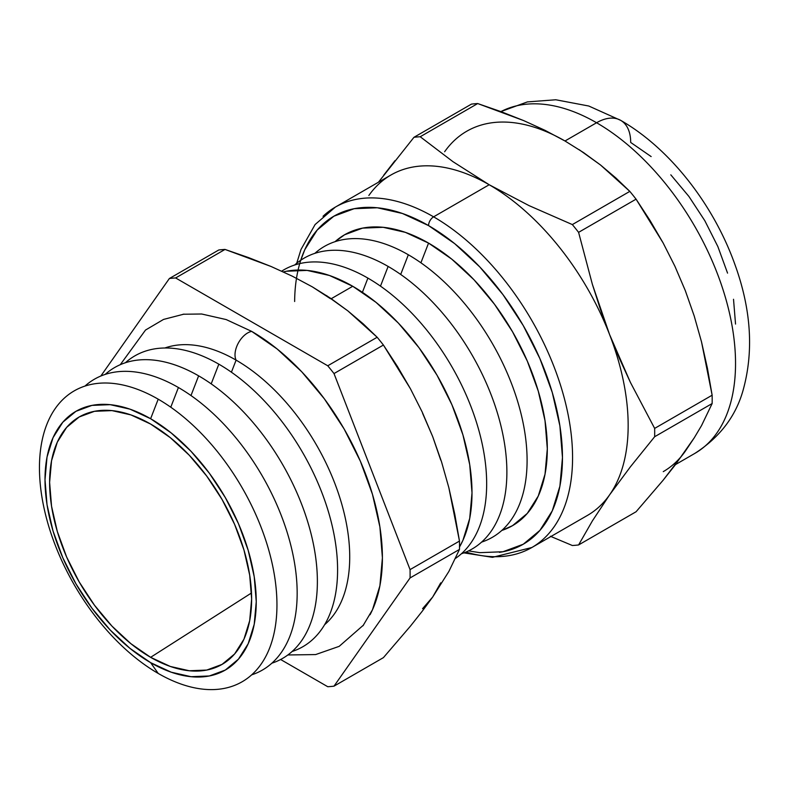 <?xml version="1.0" encoding="UTF-8"?>
<svg xmlns="http://www.w3.org/2000/svg" width="789" height="789" viewBox="0 0 789 789"><rect width="100%" height="100%" fill="white"/><g stroke="black" fill="none" stroke-linecap="round" stroke-linejoin="round"><path stroke-width="1.18" d="M370.051 614.73A184.873 106.732 -120 0 0 251.691 331.39A17.871 10.316 120 0 0 238.308 343.107A17.871 10.316 120 0 0 236.098 360.129A160.7 92.777 60 0 1 338.589 493.865A160.7 92.777 60 0 1 324.595 624.72A160.7 92.777 -120 0 0 338.589 493.865A160.7 92.777 -120 0 0 236.098 360.129L231.414 372.201L236.098 360.129A160.7 92.777 -120 0 0 164.832 347.998M544.183 538.335A196.53 113.468 -120 0 0 558.119 377.941A196.53 113.468 -120 0 0 433.605 216.837A7.15 4.123 120 0 0 428.555 225.595A189.38 109.336 60 0 1 557.29 411.976A189.38 109.336 60 0 1 499.437 552.339M352.752 286.279L331.232 298.706L352.752 286.279L376.018 302.355L398.396 323.105L419.008 347.742L437.076 375.298L451.91 404.727L462.936 434.897L469.721 464.652L472.009 492.839L469.721 518.383L462.936 540.297L459.504 547.004A168.659 97.372 -120 0 0 352.752 286.279A168.659 97.372 -120 0 0 283.369 271.929L286.496 271.229L307.118 270.41L329.486 275.489L352.752 286.279M158.204 399.185A167.939 96.958 -120 0 0 39.45 467.749A167.939 96.958 -120 0 0 158.204 673.431L150.62 662.652A149.377 86.238 60 0 1 45.003 479.702A149.377 86.238 60 0 1 150.62 418.722L171.223 432.964L191.046 451.338L209.302 473.153L225.309 497.563L238.446 523.63L248.2 550.347L254.216 576.7L256.247 601.662L254.216 624.286L248.2 643.696L238.446 659.15L225.309 670.048L209.302 675.976L191.046 676.696L171.223 672.198L150.62 662.652L130.017 648.41L110.204 630.026L91.938 608.211L75.931 583.801L62.804 557.744L53.041 531.017L47.024 504.664L45.003 479.702L47.024 457.078L53.041 437.668L62.804 422.223L75.931 411.325L91.938 405.398L110.204 404.668L130.017 409.166L150.62 418.722L158.204 399.185L150.62 418.722A149.377 86.238 60 0 1 256.247 601.662A149.377 86.238 60 0 1 150.62 662.652L158.204 673.431A167.939 96.958 -120 0 0 276.949 604.867A167.939 96.958 -120 0 0 158.204 399.185A167.939 96.958 60 0 1 276.949 604.867A167.939 96.958 60 0 1 158.204 673.431A167.939 96.958 -120 0 0 242.174 681.745A167.939 96.958 -120 0 0 267.915 547.171A167.939 96.958 -120 0 0 158.204 399.185L158.204 399.185A167.939 96.958 60 0 1 267.915 547.171A167.939 96.958 60 0 1 242.174 681.745A167.939 96.958 60 0 1 158.204 673.431A167.939 96.958 60 0 1 48.494 525.444A167.939 96.958 60 0 1 74.235 390.871A167.939 96.958 60 0 1 158.204 399.185A167.939 96.958 -120 0 0 74.235 390.871M178.413 387.517L170.769 407.213L178.413 387.517A167.939 96.958 60 0 1 290.668 544.706A167.939 96.958 60 0 1 251.661 674.851A167.939 96.958 -120 0 0 290.668 544.706A167.939 96.958 -120 0 0 178.413 387.517L178.413 387.517A167.939 96.958 60 0 1 288.123 535.504A167.939 96.958 60 0 1 262.382 670.078A167.939 96.958 -120 0 0 288.123 535.504A167.939 96.958 -120 0 0 178.413 387.517A167.939 96.958 -120 0 0 94.443 379.193A167.939 96.958 -120 0 0 84.946 386.087A167.939 96.958 60 0 1 94.443 379.193A167.939 96.958 60 0 1 178.413 387.517L178.413 387.517A167.939 96.958 -120 0 0 84.946 386.087A167.939 96.958 60 0 1 178.413 387.517M198.631 375.84L190.987 395.545L198.631 375.84A167.939 96.958 60 0 1 310.876 533.039A167.939 96.958 60 0 1 271.88 663.184A167.939 96.958 -120 0 0 310.876 533.039A167.939 96.958 -120 0 0 198.631 375.84L198.631 375.84A167.939 96.958 60 0 1 308.341 523.837A167.939 96.958 60 0 1 282.6 658.411A167.939 96.958 -120 0 0 308.341 523.837A167.939 96.958 -120 0 0 198.631 375.84A167.939 96.958 -120 0 0 114.661 367.526A167.939 96.958 -120 0 0 105.164 374.42A167.939 96.958 60 0 1 114.661 367.526A167.939 96.958 60 0 1 198.631 375.84L198.631 375.85A167.939 96.958 -120 0 0 105.164 374.42A167.939 96.958 60 0 1 198.631 375.84M218.839 364.173L211.196 383.868L218.839 364.173A167.939 96.958 60 0 1 331.094 521.361A167.939 96.958 60 0 1 292.088 651.517A167.939 96.958 -120 0 0 331.094 521.361A167.939 96.958 -120 0 0 218.839 364.173L218.839 364.173A167.939 96.958 60 0 1 328.549 512.169A167.939 96.958 60 0 1 302.808 646.743A167.939 96.958 -120 0 0 328.549 512.169A167.939 96.958 -120 0 0 218.839 364.173A167.939 96.958 -120 0 0 134.87 355.859A167.939 96.958 -120 0 0 125.372 362.753A167.939 96.958 60 0 1 134.87 355.859A167.939 96.958 60 0 1 218.839 364.173L218.839 364.173A167.939 96.958 -120 0 0 125.372 362.753A167.939 96.958 60 0 1 218.839 364.173M367.911 278.113L362.407 292.305L367.911 278.113A167.939 96.958 60 0 1 476.576 422.648A167.939 96.958 60 0 1 455.588 558.336A167.939 96.958 -120 0 0 476.576 422.648A167.939 96.958 -120 0 0 367.911 278.113A167.939 96.958 -120 0 0 281.693 271.16A167.939 96.958 60 0 1 367.911 278.113M388.129 266.435L380.485 286.131L388.129 266.435A167.939 96.958 60 0 1 500.384 423.634A167.939 96.958 60 0 1 461.378 553.779A167.939 96.958 -120 0 0 500.384 423.634A167.939 96.958 -120 0 0 388.129 266.435A167.939 96.958 -120 0 0 294.662 265.015A167.939 96.958 60 0 1 388.129 266.435M408.337 254.768L400.694 274.464L408.337 254.768A167.939 96.958 60 0 1 520.592 411.957A167.939 96.958 60 0 1 481.596 542.112A167.939 96.958 -120 0 0 520.592 411.957A167.939 96.958 -120 0 0 408.337 254.768A167.939 96.958 -120 0 0 314.87 253.338A167.939 96.958 60 0 1 408.337 254.768M428.555 243.101L420.912 262.796L428.555 243.101L405.388 232.36L383.109 227.301L362.575 228.12L344.586 234.777L335.078 241.671A167.939 96.958 -120 0 1 428.555 243.101A167.939 96.958 -120 0 1 540.81 400.289A167.939 96.958 -120 0 1 501.804 530.445L512.525 525.661L527.289 513.412L538.266 496.034L545.021 474.219L547.31 448.783L545.021 420.715L538.266 391.088L527.289 361.046L512.525 331.745L494.525 304.298L474.002 279.77L451.722 259.108L428.555 243.101M651.142 156.577L630.687 142.444A48.237 27.852 -60 0 0 620.696 120.362C669.841 148.5 713.236 204.213 734.648 263.763C751.158 308.982 753.968 351.154 743.08 390.279C735.782 416.336 719.706 437.382 694.833 453.409A196.53 113.468 -120 0 0 724.963 295.934A196.53 113.468 -120 0 0 596.573 122.749A48.237 27.852 -60 0 1 620.696 120.362A48.237 27.852 120 0 0 596.573 122.749A196.53 113.468 60 0 1 721.087 283.853A196.53 113.468 60 0 1 707.151 444.246M463.922 552.882L492.494 557.33L531.865 547.507L587.45 515.414A196.53 113.468 -120 0 0 609.542 494.93A196.53 113.468 -120 0 0 609.542 334.457A196.53 113.468 -120 0 0 489.19 184.744L433.605 216.837A196.53 113.468 60 0 1 561.995 390.022A196.53 113.468 60 0 1 531.865 547.507A196.53 113.468 60 0 1 465.993 552.053M596.573 122.749L564.993 140.984L545.031 130.343L523.709 120.609L477.7 103.556A224.037 129.347 -120 0 0 471.447 104.118L413.959 137.306A224.037 129.347 60 0 1 420.212 136.744L477.7 103.556L420.212 136.744L453.024 161.715L489.19 184.744L529.123 205.653L572.341 224.579A224.037 129.347 60 0 1 578.593 232.351L636.072 199.163A224.037 129.347 -120 0 0 629.819 191.382L572.341 224.579L629.819 191.382L600.528 165L583.544 152.593L564.993 140.984L596.573 122.749A196.53 113.468 -120 0 0 500.897 111.604M685.335 451.16L694.221 437.865L674.93 465.323L663.154 480.195L636.072 511.755L578.593 544.943L636.072 511.755L663.154 480.195L685.335 451.16A196.53 113.468 60 0 1 663.253 471.644M150.62 657.326A142.848 82.48 60 0 1 56.601 529.034A142.848 82.48 60 0 1 81.888 415.527A142.848 82.48 60 0 1 150.62 424.048L130.915 414.906L111.969 410.605L94.502 411.306L79.196 416.967L66.631 427.391L57.301 442.165L51.551 460.727L49.608 482.365L51.551 506.242L57.301 531.441L66.631 556.995L79.196 581.927L94.502 605.262L111.969 626.131L130.915 643.706L150.62 657.326L170.325 666.458L189.281 670.758L206.738 670.068L222.044 664.397L234.609 653.973L243.949 639.198L249.689 620.637L251.632 598.999L249.689 575.132L243.949 549.923L234.609 524.369L222.044 499.447L206.738 476.102L189.281 455.243L170.325 437.668L150.62 424.048A142.848 82.48 60 0 1 243.209 547.517A142.848 82.48 60 0 1 224.648 662.79A142.848 82.48 60 0 1 150.62 657.326L251.504 592.973L150.62 657.326M292.088 651.517A167.939 96.958 -120 0 0 302.808 646.743A167.939 96.958 60 0 1 292.088 651.517M271.88 663.184A167.939 96.958 -120 0 0 282.6 658.411A167.939 96.958 60 0 1 271.88 663.184M251.661 674.851A167.939 96.958 -120 0 0 262.382 670.078A167.939 96.958 60 0 1 251.661 674.851M422.579 608.664L432.678 597.036L440.716 582.854M440.716 460.036L432.678 436.573L422.579 413.288M330.463 298.706L312.276 286.831M312.326 286.861L292.354 276.209L271.041 266.475L248.515 257.579L225.033 249.432A224.037 129.347 60 0 0 218.78 249.985L169.369 278.517L100.824 376.037L169.369 278.517A224.037 129.347 60 0 1 175.622 277.955L225.033 249.432A224.037 129.347 -120 0 0 218.78 249.985L169.369 278.517A224.037 129.347 60 0 1 175.622 277.955L327.751 365.78A224.037 129.347 60 0 1 334.003 373.562L383.415 345.04A224.037 129.347 -120 0 0 377.162 337.258L327.751 365.78L377.162 337.258L347.87 310.886L330.897 298.469L312.326 286.861L292.354 276.209L271.041 266.475L225.033 249.432L175.622 277.955L327.751 365.78A224.037 129.347 60 0 1 334.003 373.562L410.063 569.609A224.037 129.347 60 0 1 410.063 577.942L459.474 549.42A224.037 129.347 -120 0 0 459.474 541.076L410.063 569.609L459.474 541.076L448.862 487.76L441.544 461.861L432.678 436.573L422.243 412.124L410.448 388.78L383.415 345.04L334.003 373.562L410.063 569.609A224.037 129.347 60 0 1 410.063 577.942L334.003 686.154A224.037 129.347 60 0 1 327.751 686.716L280.618 659.496L327.751 686.716A224.037 129.347 60 0 0 334.003 686.154L383.415 657.631L334.003 686.154L410.063 577.942L459.474 549.42L448.882 571.433L459.474 549.42A224.037 129.347 60 0 0 459.474 541.076L454.77 514.191L448.862 487.76L441.544 461.861L432.678 436.573L422.243 412.124L410.448 388.78L397.439 366.471L383.415 345.04A224.037 129.347 60 0 0 377.162 337.258L363.196 323.835L347.87 310.886L326.468 295.54M383.415 657.631L410.487 626.071L422.263 611.199L432.678 597.036L448.882 571.433L432.678 597.036L422.263 611.199L410.487 626.071L383.415 657.631M579.126 149.654L600.528 165L615.864 177.969L629.819 191.382A224.037 129.347 60 0 1 636.072 199.163L650.106 220.595L663.105 242.904L674.911 266.258L685.335 290.697L694.212 315.994L701.52 341.884L707.437 368.315L712.142 395.21L701.52 341.884L694.212 315.994L685.335 290.697L674.911 266.258L663.105 242.904L636.072 199.163L578.593 232.351L592.381 284.375L609.542 334.457L630.411 382.399L654.653 428.397L712.142 395.21A224.037 129.347 60 0 1 712.142 403.544L701.549 425.567L694.221 437.865L701.549 425.567L712.142 403.544L654.653 436.731L712.142 403.544A224.037 129.347 -120 0 0 712.142 395.21L654.653 428.397A224.037 129.347 60 0 1 654.653 436.731L630.411 466.802L609.542 494.93L592.381 520.908L578.593 544.943A224.037 129.347 60 0 1 572.341 545.505L550.919 536.5M383.77 175.119L394.924 160.729M368.848 195.494A196.53 113.468 60 0 1 489.19 184.744A196.53 113.468 60 0 1 609.542 334.457L600.508 309.683L592.381 284.375L578.593 232.351A224.037 129.347 -120 0 0 572.341 224.579L529.123 205.653L489.19 184.744A196.53 113.468 -120 0 0 390.93 175.01L335.345 207.103A196.53 113.468 60 0 1 433.605 216.837L489.19 184.744L453.024 161.715L420.212 136.744A224.037 129.347 -120 0 0 413.959 137.306L471.447 104.118A224.037 129.347 60 0 1 477.7 103.556L501.173 111.703L523.709 120.609L545.031 130.343L564.993 140.984A196.53 113.468 -120 0 0 444.641 151.735M362.97 625.785L372.457 609.828L379.894 585.803L382.409 557.803L379.894 526.904L372.457 494.299L360.376 461.23L344.122 428.969L324.309 398.761L301.714 371.757L277.186 349.014L251.691 331.39L226.187 319.565L201.659 314.002L183.097 314.239M735.535 324.062L733.523 299.278M727.557 273.122L717.872 246.592L704.824 220.713L688.935 196.481L670.808 174.833M466.733 131.25A196.53 113.468 60 0 1 564.993 140.984M300.747 260.252L304.83 249.62L317.208 230.033L333.865 216.216L354.153 208.7L377.31 207.773L402.429 213.484L428.555 225.595L454.681 243.643L479.801 266.948L502.948 294.603L523.245 325.551L539.893 358.601L552.27 392.478L559.894 425.882L562.468 457.531L559.894 486.221L552.27 510.828L539.893 530.415L523.245 544.232L502.948 551.748L479.801 552.665L468.548 550.89M619.523 358.699L609.542 334.457A196.53 113.468 60 0 1 609.542 494.93L630.411 466.802L654.653 436.731A224.037 129.347 -120 0 0 654.653 428.397L630.411 382.399L619.523 358.699M550.367 536.264L572.341 545.505A224.037 129.347 -120 0 0 578.593 544.943L592.381 520.908L609.542 494.93M413.959 137.306L378.424 182.229M294.642 301.516A189.38 109.336 60 0 1 428.555 225.595A7.15 4.123 -60 0 1 433.605 216.837A196.53 113.468 -120 0 0 323.036 216.275M236.098 360.129A17.871 10.316 -60 0 1 238.308 343.107A17.871 10.316 -60 0 1 251.691 331.39M363.522 625.056L339.181 646.349L315.63 654.574L287.857 654.969M694.833 453.409L675.502 464.583M620.696 120.362L588.781 106.022L555.772 99.769L527.417 101.899L500.877 111.584M296.713 263.26L301.013 249.432L315.097 224.54L335.345 207.103M184.005 314.121L163.54 319.427L145.521 330.049L120.273 364.696"/></g></svg>
